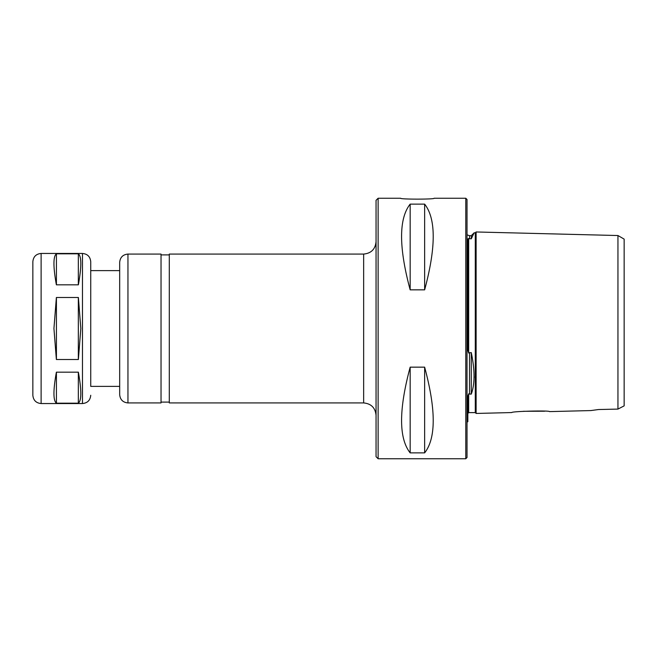<?xml version="1.0" encoding="UTF-8"?>
<svg xmlns="http://www.w3.org/2000/svg" width="657" height="657" viewBox="0 0 657 657"><rect width="100%" height="100%" fill="white"/><g stroke="black" fill="none" stroke-linecap="round" stroke-linejoin="round"><path stroke-width="0.99" d="M56.379 253.807L78.38 253.807C81.608 256.452 81.608 266.791 78.38 284.818L56.379 284.818C53.143 266.791 53.143 256.452 56.379 253.807L78.38 253.807M78.331 253.906L78.331 284.818M56.42 253.906L56.42 284.818M53.94 328.5L56.379 297.49L78.38 297.49L80.819 328.5L78.38 359.51L56.379 359.51L53.94 328.5M78.38 403.193L56.379 403.193C53.143 400.548 53.143 390.209 56.379 372.182L78.38 372.182C81.608 390.209 81.608 400.548 78.38 403.193L56.379 403.193M78.331 372.182L78.331 403.094M56.42 372.182L56.42 403.094M78.331 297.49L78.331 359.51M56.42 297.49L56.42 359.51M119.681 386.39L90.74 386.39L90.74 261.724L90.74 270.61L119.681 270.61M90.74 386.39L90.74 328.5M119.681 328.5L119.681 262.34C120.174 257.314 122.933 254.563 127.951 254.07L127.951 402.93C122.933 402.437 120.174 399.686 119.681 394.66L119.681 328.5M127.951 402.93L161.031 402.93L161.031 254.07L127.951 254.07M363.65 254.07L363.65 402.93L169.301 402.93L169.301 254.07L363.65 254.07C371.18 253.339 375.319 249.2 376.05 241.669L376.05 294.804M32.85 328.5L32.85 261.724C33.343 256.698 36.094 253.939 41.12 253.454L41.12 403.546C36.094 403.061 33.343 400.302 32.85 395.276L32.85 328.5M376.05 328.5L376.05 241.669M376.05 362.196L376.05 415.331C375.319 407.8 371.18 403.661 363.65 402.93M378.12 198.25L376.05 200.319L376.05 456.681L378.12 458.75L378.12 198.25L400.655 198.25C399.628 199.424 435.172 199.424 434.146 198.25L465.78 198.25L465.78 458.75L378.12 458.75M424.636 204.122C436.076 218.682 436.076 247.262 424.636 289.844L410.165 289.844C398.725 247.262 398.725 218.682 410.165 204.122L424.636 204.122L424.636 289.844M410.165 452.878C398.725 438.318 398.725 409.738 410.165 367.156L424.636 367.156C436.076 409.738 436.076 438.318 424.636 452.878L410.165 452.878L410.165 367.156M424.636 367.156L424.636 452.878M410.165 204.122L410.165 289.844M465.78 458.75L467.02 457.51L467.02 199.49L465.78 198.25M467.02 422.155L467.85 421.679L467.85 396.204L468.679 393.839L471.274 394.101C474.945 384.09 474.945 370.244 471.274 352.579L468.679 353.039L467.85 350.082L467.85 239.214L468.351 238.532M468.679 353.039L468.679 238.622L471.274 238.82L474.149 232.8L471.274 238.82L471.274 235.674L474.149 232.8L475.29 232.8A0.829 0.829 -0 0 0 476.12 231.97L476.12 413.45L511.762 412.555C511.31 411.298 549.975 410.313 549.515 411.611L590.873 410.568L598.511 409.533L617.95 409.089L624.15 405.87L624.15 239.115L617.95 235.535L617.95 409.089L622.089 406.929M471.274 352.579L471.274 394.101L469.484 394.101M469.5 352.579L469.5 394.101L468.679 393.839L468.679 412.621L475.29 412.621L476.12 413.45M469.5 394.101L468.679 393.839M467.85 413.45L468.679 412.621M474.149 376.847L474.14 377.364M591.333 410.477L590.873 410.568M544.743 411.216L523.358 411.29M41.12 403.546L82.47 403.546L82.47 253.454L41.12 253.454M467.02 234.845L469.5 235.674L469.5 238.82M474.149 232.8L475.29 232.8L475.29 412.621M617.95 235.535L476.12 231.97L617.95 235.535L624.15 239.115M82.47 253.454C87.496 253.939 90.247 256.698 90.74 261.724M82.47 403.546C87.496 403.061 90.247 400.302 90.74 395.276M169.301 254.9L161.031 254.9M169.301 402.1L161.031 402.1M475.29 369.85L476.12 369.85M475.29 287.15L476.12 287.15M475.29 232.8L476.12 231.97M469.5 235.674L471.274 235.674"/></g></svg>

